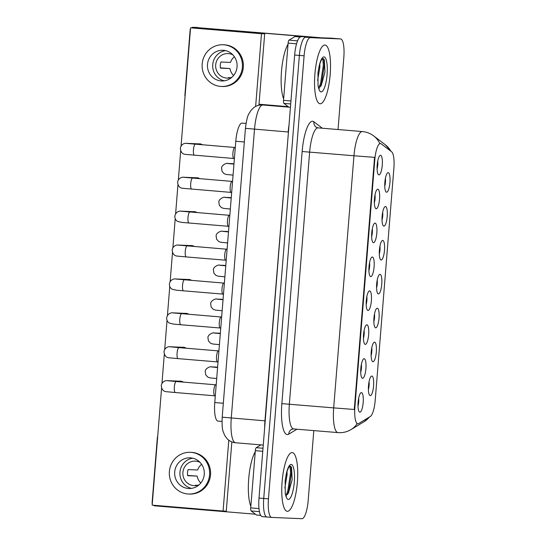 <?xml version="1.0" encoding="UTF-8"?>
<svg xmlns="http://www.w3.org/2000/svg" width="546" height="546" viewBox="0 0 546 546"><rect width="100%" height="100%" fill="white"/><g stroke="black" fill="none" stroke-linecap="round" stroke-linejoin="round"><path stroke-width="0.82" d="M374.549 342.144A9.821 2.546 -85.2 0 1 376.303 352.047A9.821 2.546 -85.2 0 1 372.973 361.725A9.821 2.546 -85.2 0 1 372.297 361.309A9.821 2.546 -85.2 0 1 371.232 351.726A9.821 2.546 -85.2 0 1 373.867 342.451A9.821 2.546 -85.2 0 1 374.549 342.144M371.116 355.637A6.143 1.59 94.8 0 0 371.765 347.85M377.279 308.244A9.821 2.546 -85.2 0 1 379.033 318.141A9.821 2.546 -85.2 0 1 375.703 327.825A9.821 2.546 -85.2 0 1 375.027 327.409A9.821 2.546 -85.2 0 1 373.955 317.827A9.821 2.546 -85.2 0 1 376.597 308.545A9.821 2.546 -85.2 0 1 377.279 308.244M373.839 321.737A6.143 1.59 94.8 0 0 374.488 313.943M380.002 274.345A9.821 2.546 -85.2 0 1 381.763 284.241A9.821 2.546 -85.2 0 1 378.433 293.925A9.821 2.546 -85.2 0 1 377.757 293.509A9.821 2.546 -85.2 0 1 376.685 283.92A9.821 2.546 -85.2 0 1 379.327 274.645A9.821 2.546 -85.2 0 1 380.002 274.345M376.569 287.831A6.143 1.59 94.8 0 0 377.218 280.043M382.732 240.438A9.821 2.546 -85.2 0 1 384.486 250.341A9.821 2.546 -85.2 0 1 381.156 260.019A9.821 2.546 -85.2 0 1 380.48 259.603A9.821 2.546 -85.2 0 1 379.409 250.02A9.821 2.546 -85.2 0 1 382.05 240.745A9.821 2.546 -85.2 0 1 382.732 240.438M379.299 253.931A6.143 1.59 94.8 0 0 379.948 246.144M385.462 206.538A9.821 2.546 -85.2 0 1 387.216 216.434A9.821 2.546 -85.2 0 1 383.886 226.119A9.821 2.546 -85.2 0 1 383.21 225.703A9.821 2.546 -85.2 0 1 382.139 216.12A9.821 2.546 -85.2 0 1 384.78 206.838A9.821 2.546 -85.2 0 1 385.462 206.538M382.023 220.031A6.143 1.59 94.8 0 0 382.671 212.244M388.186 172.638A9.821 2.546 -85.2 0 1 389.94 182.535A9.821 2.546 -85.2 0 1 386.616 192.219A9.821 2.546 -85.2 0 1 385.94 191.803A9.821 2.546 -85.2 0 1 384.869 182.214A9.821 2.546 -85.2 0 1 387.51 172.939A9.821 2.546 -85.2 0 1 388.186 172.638M384.753 186.131A6.143 1.59 94.8 0 0 385.401 178.337M371.826 376.044A9.821 2.546 -85.2 0 1 373.58 385.947A9.821 2.546 -85.2 0 1 370.249 395.632A9.821 2.546 -85.2 0 1 369.574 395.215A9.821 2.546 -85.2 0 1 368.502 385.626A9.821 2.546 -85.2 0 1 371.143 376.351A9.821 2.546 -85.2 0 1 371.826 376.044M368.386 389.537A6.143 1.59 94.8 0 0 369.035 381.75M364.162 358.708A9.821 2.546 -85.2 0 1 365.916 368.611A9.821 2.546 -85.2 0 1 362.585 378.296A9.821 2.546 -85.2 0 1 361.909 377.88A9.821 2.546 -85.2 0 1 360.838 368.291A9.821 2.546 -85.2 0 1 363.479 359.015A9.821 2.546 -85.2 0 1 364.162 358.708M360.729 372.201A6.143 1.59 94.8 0 0 361.377 364.414M366.892 324.809A9.821 2.546 -85.2 0 1 368.646 334.712A9.821 2.546 -85.2 0 1 365.315 344.389A9.821 2.546 -85.2 0 1 364.639 343.973A9.821 2.546 -85.2 0 1 363.568 334.391A9.821 2.546 -85.2 0 1 366.209 325.116A9.821 2.546 -85.2 0 1 366.892 324.809M363.452 338.302A6.143 1.59 94.8 0 0 364.1 330.514M369.615 290.909A9.821 2.546 -85.2 0 1 371.369 300.805A9.821 2.546 -85.2 0 1 368.045 310.49A9.821 2.546 -85.2 0 1 367.369 310.073A9.821 2.546 -85.2 0 1 366.298 300.491A9.821 2.546 -85.2 0 1 368.932 291.209A9.821 2.546 -85.2 0 1 369.615 290.909M366.182 304.402A6.143 1.59 94.8 0 0 366.83 296.615M372.345 257.009A9.821 2.546 -85.2 0 1 374.099 266.905A9.821 2.546 -85.2 0 1 370.768 276.59A9.821 2.546 -85.2 0 1 370.092 276.174A9.821 2.546 -85.2 0 1 369.021 266.584A9.821 2.546 -85.2 0 1 371.662 257.309A9.821 2.546 -85.2 0 1 372.345 257.009M368.912 270.495A6.143 1.59 94.8 0 0 369.56 262.708M375.075 223.102A9.821 2.546 -85.2 0 1 376.829 233.005A9.821 2.546 -85.2 0 1 373.498 242.69A9.821 2.546 -85.2 0 1 372.822 242.274A9.821 2.546 -85.2 0 1 371.751 232.685A9.821 2.546 -85.2 0 1 374.392 223.41A9.821 2.546 -85.2 0 1 375.075 223.102M371.635 236.595A6.143 1.59 94.8 0 0 372.283 228.808M377.798 189.203A9.821 2.546 -85.2 0 1 379.552 199.106A9.821 2.546 -85.2 0 1 376.228 208.784A9.821 2.546 -85.2 0 1 375.552 208.367A9.821 2.546 -85.2 0 1 374.481 198.785A9.821 2.546 -85.2 0 1 377.115 189.503A9.821 2.546 -85.2 0 1 377.798 189.203M374.365 202.696A6.143 1.59 94.8 0 0 375.013 194.908M380.528 155.303A9.821 2.546 -85.2 0 1 382.282 165.199A9.821 2.546 -85.2 0 1 378.951 174.884A9.821 2.546 -85.2 0 1 378.276 174.467A9.821 2.546 -85.2 0 1 377.204 164.885A9.821 2.546 -85.2 0 1 379.845 155.603A9.821 2.546 -85.2 0 1 380.528 155.303M377.095 168.796A6.143 1.59 94.8 0 0 377.736 161.002M361.432 392.615A9.821 2.546 -85.2 0 1 363.186 402.511A9.821 2.546 -85.2 0 1 359.862 412.196A9.821 2.546 -85.2 0 1 359.186 411.78A9.821 2.546 -85.2 0 1 358.115 402.19A9.821 2.546 -85.2 0 1 360.749 392.915A9.821 2.546 -85.2 0 1 361.432 392.615M357.999 406.108A6.143 1.59 94.8 0 0 358.647 398.314M358.626 423.56A16.578 4.293 -85.2 0 1 357.862 423.778A16.578 4.293 -85.2 0 1 357.814 423.771A16.578 4.293 -85.2 0 1 354.9 407.07L374.788 159.848A16.578 4.293 -85.2 0 1 380.453 143.509A16.578 4.293 -85.2 0 1 381.135 143.789L391.646 151.815A16.578 4.293 -85.2 0 1 393.884 168.236L375.204 400.355A16.578 4.293 -85.2 0 1 370.352 416.475L358.626 423.56M218.059 421.103A18.421 4.764 -85.2 0 1 218.011 421.096A18.421 4.764 -85.2 0 1 214.769 402.538L235.79 141.264A18.421 4.764 -85.2 0 1 242.083 123.109L246.041 123.437M287.38 511.329A29.47 7.63 94.8 0 0 297.358 482.432A29.47 7.63 94.8 0 0 292.185 452.586A29.47 7.63 94.8 0 0 292.11 452.579A29.47 7.63 94.8 0 0 282.132 481.476A29.47 7.63 94.8 0 0 287.298 511.322A29.47 7.63 94.8 0 0 287.38 511.329A29.47 7.63 94.8 0 0 297.358 482.432A29.47 7.63 94.8 0 0 292.185 452.586A29.47 7.63 94.8 0 0 292.11 452.579A29.47 7.63 94.8 0 0 282.132 481.476A29.47 7.63 94.8 0 0 287.298 511.322A29.47 7.63 94.8 0 0 287.38 511.329M320.174 103.774A29.47 7.63 94.8 0 0 330.146 74.877A29.47 7.63 94.8 0 0 324.979 45.031A29.47 7.63 94.8 0 0 324.897 45.025A29.47 7.63 94.8 0 0 314.919 73.922A29.47 7.63 94.8 0 0 320.092 103.767A29.47 7.63 94.8 0 0 320.174 103.774A29.47 7.63 94.8 0 0 330.146 74.877A29.47 7.63 94.8 0 0 324.979 45.031A29.47 7.63 94.8 0 0 324.897 45.025A29.47 7.63 94.8 0 0 314.919 73.922A29.47 7.63 94.8 0 0 320.092 103.767A29.47 7.63 94.8 0 0 320.174 103.774M338.063 432.63A24.556 6.354 -85.2 0 1 338.001 432.623A24.556 6.354 -85.2 0 1 333.681 407.882L354.272 409.48L374.556 157.364L353.965 155.76A24.556 6.354 -85.2 0 1 362.291 131.552A24.556 6.354 -85.2 0 1 362.353 131.559L318.031 127.866A24.556 6.354 94.8 0 0 317.963 127.866A24.556 6.354 94.8 0 0 309.643 152.075L289.353 404.19A24.556 6.354 94.8 0 0 293.673 428.938A24.556 6.354 94.8 0 0 293.741 428.944M296.963 429.211L288.759 434.166A6.143 5.829 58.9 0 1 291.496 429.402L293.673 428.938L338.875 432.678C343.243 432.835 347.297 431.797 351.037 429.565A21.485 20.4 -121.1 0 0 357.159 423.716L356.763 423.525M331.176 38.159A18.421 4.764 94.8 0 0 331.129 38.152A18.421 4.764 94.8 0 0 331.081 38.152L305.617 37.258A18.421 4.764 94.8 0 0 299.379 55.412L263.732 498.457A18.421 4.764 94.8 0 0 266.967 517.021A18.421 4.764 94.8 0 0 267.021 517.021A18.421 4.764 94.8 0 1 266.967 517.021A18.421 4.764 94.8 0 1 263.732 498.457L299.379 55.412A18.421 4.764 94.8 0 1 305.617 37.258L335.804 38.541L310.346 37.654A18.421 4.764 94.8 0 0 304.102 55.808L268.455 498.853A18.421 4.764 94.8 0 0 271.696 517.41A18.421 4.764 94.8 0 0 271.744 517.417L301.931 518.7A18.421 4.764 94.8 0 0 308.176 500.546L313.8 430.61M335.906 38.554A18.421 4.764 94.8 0 0 335.858 38.548A18.421 4.764 94.8 0 0 335.804 38.541A18.421 4.764 94.8 0 1 335.858 38.548L340.581 38.937A18.421 4.764 94.8 0 0 340.533 38.937L310.346 37.654M390.827 151.187A21.485 20.475 -52.6 0 0 385.456 144.888L373.737 135.94A21.485 20.475 -52.6 0 1 379.709 143.448L380.275 143.721M338.029 129.532L343.823 57.501A18.421 4.764 94.8 0 0 340.581 38.937M300.894 36.862A18.421 4.764 94.8 0 0 294.649 55.023L259.002 498.068A18.421 4.764 94.8 0 0 262.237 516.625A18.421 4.764 94.8 0 0 262.292 516.625L266.919 517.014M215.281 396.171L214.619 395.754A5.528 1.433 -85.2 0 1 213.841 390.192A5.528 1.433 -85.2 0 1 215.527 384.834L216.216 384.548M218.011 362.271L217.349 361.848A5.528 1.433 -85.2 0 1 216.564 356.292A5.528 1.433 -85.2 0 1 218.257 350.935L218.946 350.641M220.741 328.371L220.072 327.948A5.528 1.433 -85.2 0 1 219.294 322.386A5.528 1.433 -85.2 0 1 220.98 317.035L221.676 316.741M223.464 294.465L222.802 294.048A5.528 1.433 -85.2 0 1 222.024 288.486A5.528 1.433 -85.2 0 1 223.71 283.135L224.399 282.842M226.194 260.565L225.532 260.142A5.528 1.433 -85.2 0 1 224.747 254.586A5.528 1.433 -85.2 0 1 226.44 249.229L227.129 248.942M255.241 451.781A30.699 7.944 94.8 0 0 248.703 478.862A30.699 7.944 94.8 0 0 250.853 506.313M285.988 495.481L288.425 493.188L292.165 479.62L291.571 467.519L290.54 466.229C288.841 466.113 287.285 469.471 285.865 476.303L285.183 480.425L285.258 493.666L285.988 496.198L286.479 496.143M287.039 471.519L287.094 474.645L284.848 488.001M285.967 496.143L285.988 496.198A17.561 4.545 94.8 0 0 288.336 499.46A17.561 4.545 94.8 0 0 294.287 482.145A17.561 4.545 94.8 0 0 291.155 464.448A17.561 4.545 94.8 0 0 285.865 476.303M291.004 466.55L291.489 472.85L288.786 490.786L287.408 494.546M290.015 466.229L290.554 472.775L287.851 490.711L285.988 495.475M288.029 44.226A30.699 7.944 94.8 0 0 281.497 71.308A30.699 7.944 94.8 0 0 283.64 98.758M318.782 87.926L321.219 85.633L324.952 72.065L324.358 59.964L323.328 58.681C321.635 58.558 320.072 61.916 318.659 68.748L317.97 72.871L318.052 86.111L318.782 88.643L319.267 88.589M319.826 63.971L319.881 67.09L317.635 80.446M318.755 88.589L318.782 88.643A17.561 4.545 94.8 0 0 321.13 91.905A17.561 4.545 94.8 0 0 327.081 74.59A17.561 4.545 94.8 0 0 323.942 56.893A17.561 4.545 94.8 0 0 318.659 68.748M323.792 58.995L324.283 65.302L321.58 83.238L320.195 86.991M322.802 58.675L323.341 65.22L320.639 83.156L318.782 87.92M262.762 451.296L255.33 450.675L250.723 507.896L259.009 508.585M157.698 436.438A3.071 2.962 -87.6 0 0 157.337 437.674L152.116 502.538A3.071 2.962 -87.6 0 0 152.279 503.822M153.269 505.227A3.071 2.962 -87.6 0 0 154.825 505.849L255.432 514.216M256.586 515.049L260.715 515.397L256.593 515.049A3.071 0.792 -85.2 0 1 256.586 515.049A3.071 0.792 -85.2 0 1 256.463 515.001L251.14 510.933A3.071 0.792 -85.2 0 1 250.723 507.896M255.33 450.675A3.071 0.792 -85.2 0 1 256.224 447.693L260.886 444.881M296.546 43.823L288.117 43.12L283.517 100.341L290.95 100.962M320.249 37.688L193.325 27.307L307.391 36.794L295.099 36.514L300.368 36.951M190.486 28.883A3.071 2.962 -87.6 0 0 190.124 30.119L184.91 94.99A3.071 2.962 -87.6 0 0 185.067 96.267M259.009 104.231L288.227 106.661M193.325 27.307A3.071 2.962 -87.6 0 0 191.38 27.86M288.861 107.153L283.927 103.385A3.071 0.792 -85.2 0 1 283.517 100.341M288.117 43.12A3.071 0.792 -85.2 0 1 289.018 40.138L294.956 36.555A3.071 0.792 -85.2 0 1 295.099 36.514M231.224 198.007A5.528 5.337 -87.6 0 0 228.392 197.522M202.498 144.806A5.528 5.337 -87.6 0 0 198.915 143.878M225.771 265.813A5.528 5.337 -87.6 0 0 222.939 265.322M214.346 333.067L220.318 333.62A5.528 5.337 -87.6 0 0 217.485 333.128M191.585 280.412A5.528 5.337 -87.6 0 0 188.008 279.484M186.131 348.212A5.528 5.337 -87.6 0 0 182.548 347.283M211.623 366.967L217.588 367.526A5.528 5.337 -87.6 0 0 214.755 367.028M161.582 388.192L152.17 505.139L223.089 511.036L228.788 440.199M255.637 106.477L261.493 33.722L190.574 27.826L181.06 146.048M180.671 150.88L178.337 179.955M177.948 184.787L175.607 213.855M175.218 218.687L172.877 247.754M172.488 252.586L170.154 281.654M169.765 286.493L167.424 315.561M167.035 320.393L164.694 349.46M164.305 354.293L161.971 383.36M183.401 382.118A5.528 5.337 -87.6 0 0 179.825 381.19M197.038 212.606A5.528 5.337 -87.6 0 0 193.461 211.677M188.855 314.312A5.528 5.337 -87.6 0 0 185.278 313.384M194.315 246.505A5.528 5.337 -87.6 0 0 190.731 245.584M217.076 299.16L223.041 299.72A5.528 5.337 -87.6 0 0 220.209 299.228M199.768 178.706A5.528 5.337 -87.6 0 0 196.191 177.778M222.529 231.361L228.501 231.92A5.528 5.337 -87.6 0 0 225.662 231.422M227.989 163.554L233.954 164.114A5.528 5.337 -87.6 0 0 231.122 163.623M258.927 105.262L264.673 33.859L190.574 27.826M223.089 511.036L226.269 511.172L231.838 441.898M261.493 33.722L264.673 33.859M174.706 471.935A15.349 14.824 -87.6 0 0 188.827 488.499A15.349 14.824 -87.6 0 0 204.259 474.399A15.349 14.824 -87.6 0 0 190.138 457.835A15.349 14.824 -87.6 0 0 174.706 471.935M192.745 458.183A15.349 14.824 -87.6 0 0 179.948 472.16A15.349 14.824 -87.6 0 0 191.462 488.37M201.61 464.305A12.278 11.862 -87.6 0 0 197.666 469.983L188.138 469.574A12.278 11.862 92.4 0 0 187.51 472.604A12.278 11.862 92.4 0 0 187.64 475.696L197.174 476.098A12.278 11.862 -87.6 0 0 200.812 483.033M197.632 485.285L195.427 485.189A12.278 11.862 92.4 0 0 196.519 485.524M200.109 462.435A12.278 11.862 -87.6 0 0 195.25 461.124A12.278 11.862 -87.6 0 0 182.903 472.406A12.278 11.862 -87.6 0 0 194.205 485.66A12.278 11.862 -87.6 0 0 199.16 484.766M188.595 494.021L189.551 494.062A20.878 20.161 -87.6 0 0 210.531 474.877A20.878 20.161 -87.6 0 0 191.325 452.354L190.37 452.313A20.878 20.161 -87.6 0 0 169.39 471.498A20.878 20.161 -87.6 0 0 188.595 494.021A20.878 20.161 -87.6 0 0 209.575 474.836A20.878 20.161 -87.6 0 0 190.37 452.313M197.174 476.098L187.599 475.43M197.748 461.507L197.331 461.493A12.278 11.862 92.4 0 1 197.543 461.452M207.5 64.387A15.349 14.824 -87.6 0 0 221.621 80.951A15.349 14.824 -87.6 0 0 237.046 66.844A15.349 14.824 -87.6 0 0 222.925 50.28A15.349 14.824 -87.6 0 0 207.5 64.387M225.539 50.635A15.349 14.824 -87.6 0 0 212.742 64.605A15.349 14.824 -87.6 0 0 224.256 80.815M234.405 56.75A12.278 11.862 -87.6 0 0 230.46 62.428L220.925 62.019A12.278 11.862 92.4 0 0 220.304 65.049A12.278 11.862 92.4 0 0 220.434 68.141L229.968 68.543A12.278 11.862 -87.6 0 0 233.606 75.478M230.426 77.73L228.214 77.634A12.278 11.862 92.4 0 0 229.306 77.969M232.903 54.88A12.278 11.862 -87.6 0 0 228.037 53.569A12.278 11.862 -87.6 0 0 215.697 64.851A12.278 11.862 -87.6 0 0 226.993 78.105A12.278 11.862 -87.6 0 0 231.954 77.211M221.383 86.466L222.338 86.507A20.878 20.161 -87.6 0 0 243.318 67.329A20.878 20.161 -87.6 0 0 224.113 44.799L223.164 44.758A20.878 20.161 -87.6 0 0 202.177 63.943A20.878 20.161 -87.6 0 0 221.383 86.466A20.878 20.161 -87.6 0 0 242.369 67.288A20.878 20.161 -87.6 0 0 223.164 44.758M229.968 68.543L220.393 67.875M230.542 53.952L230.125 53.938A12.278 11.862 92.4 0 1 230.33 53.904M228.924 226.665L228.255 226.242A5.528 1.433 -85.2 0 1 227.477 220.686A5.528 1.433 -85.2 0 1 229.163 215.329L229.859 215.035M231.647 192.765L230.985 192.342A5.528 1.433 -85.2 0 1 230.2 186.78A5.528 1.433 -85.2 0 1 231.893 181.429L232.582 181.135M234.377 158.859L233.708 158.442A5.528 1.433 -85.2 0 1 232.93 152.88A5.528 1.433 -85.2 0 1 234.623 147.529L235.312 147.236M374.788 159.848L374.208 159.801M354.9 407.07L354.32 407.023M223.321 403.255L214.769 402.538M244.342 141.974L235.79 141.264M302.143 151.515L353.965 155.76L333.681 407.882L281.859 403.63L302.143 151.515A30.699 7.944 -85.2 0 1 312.551 121.253A30.699 7.944 -85.2 0 1 313.889 121.778L322.338 128.228M369.662 416.898L364.107 421.676A21.485 20.4 -121.1 0 0 369.28 417.124M288.759 434.166A30.699 7.944 -85.2 0 1 281.859 403.63M304.102 55.808L294.649 55.023M268.455 498.853L259.002 498.068M271.649 517.403L267.021 517.021M340.533 38.937L331.081 38.152M318.031 127.866L316.073 127.15A6.143 5.849 127.4 0 1 313.889 121.778M262.96 104.996A24.556 6.354 94.8 0 0 262.892 104.989A24.556 6.354 94.8 0 0 262.831 104.982A24.556 6.354 94.8 0 0 254.504 129.19L231.265 418.031A24.556 6.354 94.8 0 0 235.585 442.772A24.556 6.354 94.8 0 0 235.647 442.779M265.213 420.85L222.202 417.178L245.441 128.344L288.192 131.995A24.556 6.354 -85.2 0 1 289.011 125.027M264.653 427.818A24.556 6.354 -85.2 0 1 264.953 420.829L288.452 132.016M214.708 395.809L175.327 392.533A5.528 1.433 -85.2 0 1 175.327 392.533A5.528 1.433 -85.2 0 1 174.386 386.623A5.528 1.433 -85.2 0 1 176.228 381.517A5.528 1.433 -85.2 0 1 176.242 381.517A5.528 1.433 -85.2 0 1 176.256 381.524L167.663 380.739M175.327 392.533L166.08 391.673C163.165 391.332 161.561 389.237 161.254 385.387C162.626 379.688 168.257 380.671 167.376 380.658A5.528 5.337 92.4 0 1 168.509 380.835M216.339 367.096L211.336 366.885A5.528 5.337 92.4 0 1 212.462 367.055M217.438 361.909L178.057 358.633A5.528 1.433 -85.2 0 1 178.057 358.633A5.528 1.433 -85.2 0 1 177.116 352.716A5.528 1.433 -85.2 0 1 178.958 347.618A5.528 1.433 -85.2 0 1 178.972 347.618A5.528 1.433 -85.2 0 1 178.986 347.618L170.393 346.84M178.057 358.633L168.803 357.773C165.895 357.432 164.291 355.337 163.984 351.488C165.349 345.789 170.987 346.765 170.106 346.758A5.528 5.337 92.4 0 1 171.232 346.928M220.168 328.003L180.781 324.727A5.528 1.433 -85.2 0 1 180.781 324.727A5.528 1.433 -85.2 0 1 179.839 318.816A5.528 1.433 -85.2 0 1 181.681 313.718A5.528 1.433 -85.2 0 1 181.695 313.718A5.528 1.433 -85.2 0 1 181.716 313.718M180.781 324.727L173.444 324.085L169.26 323.068C167.349 321.778 166.503 319.949 166.707 317.588C168.079 311.889 173.71 312.865 172.836 312.851A5.528 5.337 92.4 0 1 173.962 313.029M222.891 294.103L183.511 290.827A5.528 1.433 -85.2 0 1 183.511 290.827A5.528 1.433 -85.2 0 1 182.569 284.916A5.528 1.433 -85.2 0 1 184.411 279.811A5.528 1.433 -85.2 0 1 184.425 279.811A5.528 1.433 -85.2 0 1 184.439 279.818M183.511 290.827L176.174 290.179L171.99 289.162C170.079 287.879 169.233 286.049 169.437 283.681C170.809 277.989 176.44 278.965 175.559 278.951A5.528 5.337 92.4 0 1 176.692 279.129M225.621 260.203L186.241 256.927A5.528 1.433 -85.2 0 1 186.241 256.927A5.528 1.433 -85.2 0 1 185.299 251.01A5.528 1.433 -85.2 0 1 187.141 245.912A5.528 1.433 -85.2 0 1 187.155 245.912A5.528 1.433 -85.2 0 1 187.169 245.912M186.241 256.927L176.986 256.067C174.078 255.726 172.468 253.631 172.167 249.781C173.532 244.082 179.17 245.058 178.289 245.052A5.528 5.337 92.4 0 1 179.416 245.229M219.069 333.197L214.059 332.985A5.528 5.337 92.4 0 1 215.192 333.156M221.792 299.29L216.789 299.078A5.528 5.337 92.4 0 1 217.922 299.256M224.522 265.39L219.519 265.179A5.528 5.337 92.4 0 1 220.645 265.356M256.224 447.693L263.008 448.252M256.463 515.001L260.688 515.349M259.452 511.629L251.14 510.933M300.259 36.992L294.956 36.555M289.018 40.138L297.556 40.848M290.711 103.945L283.927 103.385M188.977 223.027A5.528 1.433 -85.2 0 1 188.964 223.027A5.528 1.433 -85.2 0 1 188.022 217.11A5.528 1.433 -85.2 0 1 189.865 212.012A5.528 1.433 -85.2 0 1 189.878 212.012A5.528 1.433 -85.2 0 1 189.899 212.012M228.344 226.303L181.627 222.379L177.443 221.362C175.532 220.072 174.686 218.243 174.891 215.882C176.262 210.183 181.893 211.159 181.013 211.152A5.528 5.337 92.4 0 1 182.146 211.322M191.707 189.121A5.528 1.433 -85.2 0 1 191.694 189.121A5.528 1.433 -85.2 0 1 190.752 183.21A5.528 1.433 -85.2 0 1 192.595 178.112A5.528 1.433 -85.2 0 1 192.608 178.112A5.528 1.433 -85.2 0 1 192.622 178.112M231.074 192.397L182.446 188.268C179.532 187.926 177.928 185.831 177.621 181.982C178.992 176.283 184.623 177.259 183.743 177.245A5.528 5.337 92.4 0 1 184.876 177.423M194.437 155.221A5.528 1.433 -85.2 0 1 194.424 155.221A5.528 1.433 -85.2 0 1 193.482 149.311A5.528 1.433 -85.2 0 1 195.325 144.205A5.528 1.433 -85.2 0 1 195.338 144.205A5.528 1.433 -85.2 0 1 195.352 144.212M233.804 158.497L185.169 154.368C182.262 154.027 180.651 151.924 180.351 148.075C181.716 142.383 187.353 143.359 186.473 143.345A5.528 5.337 92.4 0 1 187.599 143.523M227.252 231.49L222.242 231.279A5.528 5.337 92.4 0 1 223.375 231.449M229.975 197.591L224.972 197.372A5.528 5.337 92.4 0 1 226.105 197.55M232.705 163.684L227.702 163.472A5.528 5.337 92.4 0 1 228.829 163.65M380.453 143.509L379.729 143.448M357.814 423.771L357.125 423.716M222.017 421.43L218.011 421.096M385.456 144.888L391.216 151.488M351.037 429.565L364.107 421.676M373.737 135.94C370.372 133.395 366.578 131.934 362.353 131.559M271.696 517.41L262.237 516.625M263.268 445.079L235.585 442.772C232.207 442.437 229.354 441.052 227.006 438.615L224.706 435.421L223.253 431.866C222.249 429.593 221.901 424.699 222.202 417.178M245.441 128.344C246.403 120.598 247.563 115.718 248.935 113.704L250.955 110.435L253.747 107.671C256.306 105.767 259.179 104.859 262.367 104.955L290.445 107.282M331.129 38.152L335.858 38.548M167.376 380.658L181.409 381.258M215.622 384.793L176.242 381.517M211.336 366.885C211.09 366.059 204.982 368.236 205.207 371.614L205.712 374.822L207.76 377.095L210.033 377.9L216.701 378.542M170.106 346.758L184.132 347.352M218.352 350.894L178.972 347.618M173.116 312.933L221.082 316.994M172.836 312.851L186.862 313.452M175.846 279.033L223.805 283.087M175.559 278.951L189.592 279.552M178.576 245.134L226.535 249.188M178.289 245.052L192.315 245.645M214.059 332.985C213.82 332.152 207.705 334.336 207.937 337.715L208.442 340.922L210.49 343.195L212.763 344L219.431 344.642M216.789 299.078C216.544 298.252 210.435 300.436 210.667 303.808L211.165 307.016L213.213 309.289L215.486 310.101L222.154 310.735M219.519 265.179C219.274 264.353 213.165 266.537 213.39 269.908L213.895 273.116L215.943 275.389L218.216 276.194L224.884 276.836M219.806 265.26L225.771 265.82M193.216 27.3L197.98 27.505M181.299 211.234L229.265 215.288M181.013 211.152L195.045 211.746M184.029 177.327L231.989 181.388M183.743 177.245L197.775 177.846M186.759 143.427L234.719 147.481M186.473 143.345L200.498 143.946M222.242 231.279C222.004 230.453 215.888 232.63 216.12 236.008L216.619 239.216L218.673 241.489L220.946 242.294L227.614 242.936M224.972 197.372C224.727 196.546 218.618 198.73 218.85 202.109L219.349 205.316L221.396 207.589L223.669 208.395L230.337 209.029M225.259 197.454L231.224 198.014M227.702 163.472C227.457 162.647 221.348 164.831 221.574 168.202L222.079 171.41L224.126 173.683L226.399 174.495L233.067 175.13"/></g></svg>
